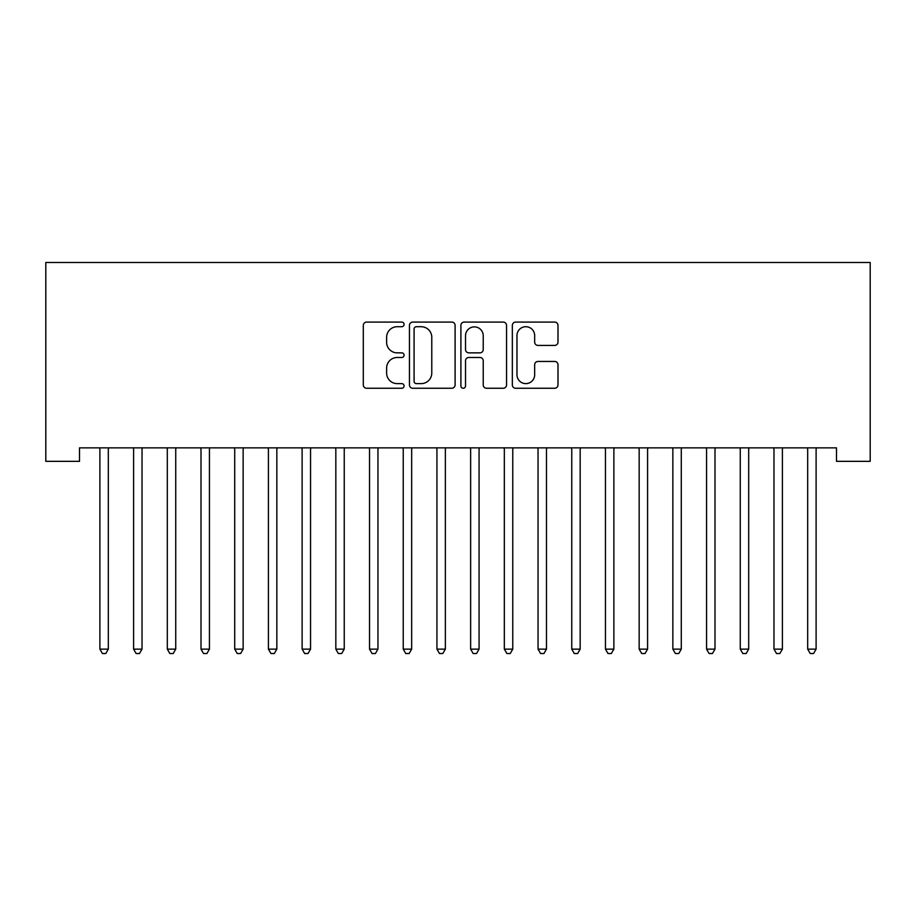<?xml version="1.0" encoding="UTF-8"?>
<svg xmlns="http://www.w3.org/2000/svg" width="916" height="916" viewBox="0 0 916 916"><rect width="100%" height="100%" fill="white"/><g stroke="black" fill="none" stroke-linecap="round" stroke-linejoin="round"><path stroke-width="1.37" d="M404.07 324.401A2.313 2.313 0 0 0 401.758 322.089L366.606 322.089A3.309 3.309 0 0 0 363.297 325.398L363.297 384.949A3.309 3.309 0 0 0 366.606 388.247L401.758 388.247A2.313 2.313 0 0 0 404.07 385.934A2.313 2.313 0 0 0 401.758 383.621L397.212 383.621A10.591 10.591 0 0 1 386.621 373.03L386.621 368.072A10.591 10.591 0 0 1 397.212 357.48L401.758 357.48A2.313 2.313 0 0 0 404.07 355.168A2.313 2.313 0 0 0 401.758 352.855L397.212 352.855A10.591 10.591 0 0 1 386.621 342.263L386.621 337.306A10.591 10.591 0 0 1 397.212 326.714L401.758 326.714A2.313 2.313 0 0 0 404.07 324.401M554.684 345.412A3.309 3.309 0 0 0 557.993 342.103L557.993 325.398A3.309 3.309 0 0 0 554.684 322.089L515.651 322.089A3.309 3.309 0 0 0 512.342 325.398L512.342 384.949A3.309 3.309 0 0 0 515.651 388.247L554.684 388.247A3.309 3.309 0 0 0 557.993 384.949L557.993 364.763A3.309 3.309 0 0 0 554.684 361.454L537.978 361.454A3.309 3.309 0 0 0 534.669 364.763L534.669 374.77A8.851 8.851 0 0 1 525.818 383.621A8.851 8.851 0 0 1 516.967 374.77L516.967 335.565A8.851 8.851 0 0 1 525.818 326.714A8.851 8.851 0 0 1 534.669 335.565L534.669 342.103A3.309 3.309 0 0 0 537.978 345.412L554.684 345.412M836.491 447.855L79.509 447.855L79.509 461.332L45.8 461.332L45.8 262.48L870.2 262.48L870.2 461.332L836.491 461.332L836.491 447.855M455.103 325.398A3.309 3.309 0 0 0 451.794 322.089L412.761 322.089A3.309 3.309 0 0 0 409.452 325.398L409.452 384.949A3.309 3.309 0 0 0 412.761 388.247L451.794 388.247A3.309 3.309 0 0 0 455.103 384.949L455.103 325.398M464.206 322.089L503.239 322.089A3.309 3.309 0 0 1 506.548 325.398L506.548 384.949A3.309 3.309 0 0 1 503.239 388.247L486.533 388.247A3.309 3.309 0 0 1 483.224 384.949L483.224 360.79A3.309 3.309 0 0 0 479.915 357.48L468.832 357.48A3.309 3.309 0 0 0 465.523 360.79L465.523 385.934A2.313 2.313 0 0 1 463.21 388.247A2.313 2.313 0 0 1 460.897 385.934L460.897 325.398A3.309 3.309 0 0 1 464.206 322.089M416.402 326.714A2.313 2.313 0 0 0 414.078 329.039L414.078 381.308A2.313 2.313 0 0 0 416.402 383.621L421.2 383.621A10.591 10.591 0 0 0 431.78 373.03L431.78 337.306A10.591 10.591 0 0 0 421.2 326.714L416.402 326.714M483.224 335.737A8.851 8.851 0 0 0 474.374 326.886A8.851 8.851 0 0 0 465.523 335.737L465.523 349.546A3.309 3.309 0 0 0 468.832 352.855L479.915 352.855A3.309 3.309 0 0 0 483.224 349.546L483.224 335.737M99.455 447.855L99.649 448.348A3.366 3.366 -179.3 0 1 99.89 449.607L99.89 649.135L108.317 649.135L108.317 449.607A3.366 3.366 -179.3 0 1 108.569 448.348L108.764 447.855M108.317 649.135L105.798 653.52L102.42 653.52L99.89 649.135M133.152 447.855L133.358 448.348A3.366 3.366 -179.3 0 1 133.599 449.607L133.599 649.135L142.026 649.135L142.026 449.607A3.366 3.366 -179.3 0 1 142.266 448.348L142.472 447.855M142.026 649.135L139.495 653.52L136.129 653.52L133.599 649.135M166.861 447.855L167.055 448.348A3.366 3.366 -179.3 0 1 167.307 449.607L167.307 649.135L175.735 649.135L175.735 449.607A3.366 3.366 -179.3 0 1 175.975 448.348L176.17 447.855M175.735 649.135L173.204 653.52L169.826 653.52L167.307 649.135M200.57 447.855L200.764 448.348A3.366 3.366 -179.3 0 1 201.005 449.607L201.005 649.135L209.432 649.135L209.432 449.607A3.366 3.366 -179.3 0 1 209.672 448.348L209.879 447.855M209.432 649.135L206.901 653.52L203.535 653.52L201.005 649.135M234.267 447.855L234.462 448.348A3.366 3.366 -179.3 0 1 234.714 449.607L234.714 649.135L243.141 649.135L243.141 449.607A3.366 3.366 -179.3 0 1 243.381 448.348L243.576 447.855M243.141 649.135L240.61 653.52L237.244 653.52L234.714 649.135M267.976 447.855L268.17 448.348A3.366 3.366 -179.3 0 1 268.411 449.607L268.411 649.135L276.838 649.135L276.838 449.607A3.366 3.366 -179.3 0 1 277.09 448.348L277.285 447.855M276.838 649.135L274.308 653.52L270.941 653.52L268.411 649.135M301.673 447.855L301.879 448.348A3.366 3.366 -179.3 0 1 302.12 449.607L302.12 649.135L310.547 649.135L310.547 449.607A3.366 3.366 -179.3 0 1 310.787 448.348L310.982 447.855M310.547 649.135L308.016 653.52L304.65 653.52L302.12 649.135M335.382 447.855L335.577 448.348A3.366 3.366 -179.3 0 1 335.829 449.607L335.829 649.135L344.244 649.135L344.244 449.607A3.366 3.366 -179.3 0 1 344.496 448.348L344.691 447.855M344.244 649.135L341.725 653.52L338.348 653.52L335.829 649.135M369.079 447.855L369.285 448.348A3.366 3.366 -179.3 0 1 369.526 449.607L369.526 649.135L377.953 649.135L377.953 449.607A3.366 3.366 -179.3 0 1 378.194 448.348L378.4 447.855M377.953 649.135L375.423 653.52L372.056 653.52L369.526 649.135M402.788 447.855L402.983 448.348A3.366 3.366 -179.3 0 1 403.235 449.607L403.235 649.135L411.662 649.135L411.662 449.607A3.366 3.366 -179.3 0 1 411.902 448.348L412.097 447.855M411.662 649.135L409.131 653.52L405.754 653.52L403.235 649.135M436.497 447.855L436.692 448.348A3.366 3.366 -179.3 0 1 436.932 449.607L436.932 649.135L445.359 649.135L445.359 449.607A3.366 3.366 -179.3 0 1 445.6 448.348L445.806 447.855M445.359 649.135L442.829 653.52L439.462 653.52L436.932 649.135M470.194 447.855L470.4 448.348A3.366 3.366 -179.3 0 1 470.641 449.607L470.641 649.135L479.068 649.135L479.068 449.607A3.366 3.366 -179.3 0 1 479.308 448.348L479.503 447.855M479.068 649.135L476.538 653.52L473.171 653.52L470.641 649.135M503.903 447.855L504.098 448.348A3.366 3.366 -179.3 0 1 504.338 449.607L504.338 649.135L512.765 649.135L512.765 449.607A3.366 3.366 -179.3 0 1 513.017 448.348L513.212 447.855M512.765 649.135L510.246 653.52L506.869 653.52L504.338 649.135M537.6 447.855L537.807 448.348A3.366 3.366 -179.3 0 1 538.047 449.607L538.047 649.135L546.474 649.135L546.474 449.607A3.366 3.366 -179.3 0 1 546.715 448.348L546.921 447.855M546.474 649.135L543.944 653.52L540.577 653.52L538.047 649.135M571.309 447.855L571.504 448.348A3.366 3.366 -179.3 0 1 571.756 449.607L571.756 649.135L580.172 649.135L580.172 449.607A3.366 3.366 -179.3 0 1 580.423 448.348L580.618 447.855M580.172 649.135L577.653 653.52L574.275 653.52L571.756 649.135M605.018 447.855L605.213 448.348A3.366 3.366 -179.3 0 1 605.453 449.607L605.453 649.135L613.88 649.135L613.88 449.607A3.366 3.366 -179.3 0 1 614.121 448.348L614.327 447.855M613.88 649.135L611.35 653.52L607.984 653.52L605.453 649.135M638.715 447.855L638.91 448.348A3.366 3.366 -179.3 0 1 639.162 449.607L639.162 649.135L647.589 649.135L647.589 449.607A3.366 3.366 -179.3 0 1 647.83 448.348L648.024 447.855M647.589 649.135L645.059 653.52L641.692 653.52L639.162 649.135M672.424 447.855L672.619 448.348A3.366 3.366 -179.3 0 1 672.859 449.607L672.859 649.135L681.286 649.135L681.286 449.607A3.366 3.366 -179.3 0 1 681.538 448.348L681.733 447.855M681.286 649.135L678.756 653.52L675.39 653.52L672.859 649.135M706.122 447.855L706.328 448.348A3.366 3.366 -179.3 0 1 706.568 449.607L706.568 649.135L714.995 649.135L714.995 449.607A3.366 3.366 -179.3 0 1 715.236 448.348L715.43 447.855M714.995 649.135L712.465 653.52L709.098 653.52L706.568 649.135M739.83 447.855L740.025 448.348A3.366 3.366 -179.3 0 1 740.265 449.607L740.265 649.135L748.693 649.135L748.693 449.607A3.366 3.366 -179.3 0 1 748.945 448.348L749.139 447.855M748.693 649.135L746.174 653.52L742.796 653.52L740.265 649.135M773.528 447.855L773.734 448.348A3.366 3.366 -179.3 0 1 773.974 449.607L773.974 649.135L782.401 649.135L782.401 449.607A3.366 3.366 -179.3 0 1 782.642 448.348L782.848 447.855M782.401 649.135L779.871 653.52L776.505 653.52L773.974 649.135M807.236 447.855L807.431 448.348A3.366 3.366 -179.3 0 1 807.683 449.607L807.683 649.135L816.11 649.135L816.11 449.607A3.366 3.366 -179.3 0 1 816.351 448.348L816.545 447.855M816.11 649.135L813.58 653.52L810.202 653.52L807.683 649.135"/></g></svg>
